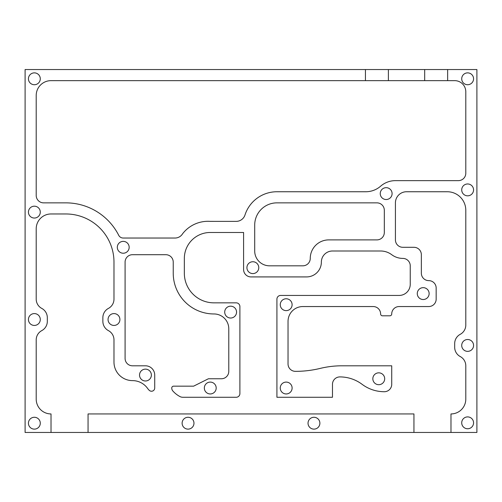<?xml version="1.0" encoding="UTF-8"?>
<svg xmlns="http://www.w3.org/2000/svg" width="502" height="502" viewBox="0 0 502 502"><rect width="100%" height="100%" fill="white"/><g stroke="black" fill="none" stroke-linecap="round" stroke-linejoin="round"><path stroke-width="0.75" d="M365.431 69.54L388.391 69.54L388.391 80.646L365.431 80.646L365.431 69.54L25.1 69.54L25.1 432.46L88.057 432.46L88.057 413.943L413.943 413.943L413.943 432.46L450.978 432.46L450.978 413.943A14.815 14.815 0 0 0 465.793 399.134L465.793 365.801A10.492 10.492 0 0 0 460.246 356.546L460.202 356.527A10.492 10.492 0 0 1 454.68 347.284L454.68 343.581A10.492 10.492 0 0 1 460.158 334.363L460.246 334.319A10.492 10.492 0 0 0 465.793 325.064L465.793 210.263A18.518 18.518 0 0 0 447.276 191.745L406.538 191.745A11.107 11.107 0 0 0 395.425 202.858L395.425 239.893A7.404 7.404 0 0 0 402.836 247.298L413.943 247.298A7.404 7.404 0 0 1 421.354 254.702L421.354 273.22A7.404 7.404 0 0 0 428.758 280.624A7.404 7.404 0 0 1 436.163 288.035L436.163 299.142A7.404 7.404 0 0 1 428.758 306.546L399.134 306.546A7.404 7.404 0 0 0 391.723 313.957A1.851 1.851 0 0 1 389.872 315.808L382.468 315.808A1.851 1.851 0 0 1 380.616 313.957A7.404 7.404 0 0 0 373.206 306.546L302.844 306.546A14.815 14.815 0 0 0 288.035 321.362L288.035 363.95A7.404 7.404 0 0 0 295.44 371.354A105.382 105.382 0 0 0 320.107 368.43L320.753 368.273A92.349 92.349 0 0 1 341.165 365.801L391.723 365.801L391.723 384.319A7.404 7.404 0 0 1 384.319 391.723A37.035 37.035 0 0 1 362.607 384.689L362.017 384.256A37.035 37.035 0 0 0 339.879 376.914A7.404 7.404 0 0 0 332.475 384.319L332.475 397.277L276.922 397.277L276.922 299.142A3.702 3.702 0 0 1 280.624 295.44L399.134 295.44A11.107 11.107 0 0 0 410.241 284.327L410.241 265.815A7.404 7.404 0 0 0 402.836 258.404A18.518 18.518 0 0 1 391.723 254.702A18.518 18.518 0 0 0 380.616 251L332.475 251A11.107 11.107 0 0 0 321.362 262.107A14.815 14.815 0 0 1 306.546 276.922L251 276.922A7.404 7.404 0 0 1 243.595 269.518L243.595 232.482L210.263 232.482A25.922 25.922 0 0 0 184.341 258.404L184.341 273.22A29.624 29.624 0 0 0 213.965 302.844L236.185 302.844A3.702 3.702 0 0 1 239.893 306.546L239.893 393.574A3.702 3.702 0 0 1 236.185 397.277L182.86 397.277A6.294 6.294 0 0 1 179.954 396.567L179.848 396.511A25.269 25.269 0 0 1 172.914 391.045L172.807 390.92A4.43 4.43 0 0 1 171.747 388.077L171.753 387.977A1.864 1.864 0 0 1 173.554 386.17L193.596 386.17L208.412 378.765L221.376 378.765A7.404 7.404 0 0 0 228.78 371.354L228.78 328.766A14.815 14.815 0 0 0 213.965 313.957A40.737 40.737 0 0 1 173.234 273.22L173.234 262.107A7.404 7.404 0 0 0 165.823 254.702L132.497 254.702A7.404 7.404 0 0 0 125.086 262.107L125.086 358.397A7.404 7.404 0 0 0 132.497 365.801L145.454 365.801A9.256 9.256 0 0 1 154.716 375.057L154.716 388.021A3.207 3.207 0 0 1 150.28 390.989L150.261 390.983A3.476 3.476 0 0 1 149.182 390.261L149.138 390.223A15.273 15.273 0 0 1 147.306 388.021A18.518 18.518 0 0 0 132.497 380.616A18.518 18.518 0 0 1 113.979 362.099L113.979 339.879A10.492 10.492 0 0 0 108.677 330.762L108.256 330.529A10.492 10.492 0 0 1 102.866 321.362L102.866 317.659A10.492 10.492 0 0 1 108.306 308.466L108.426 308.404A10.492 10.492 0 0 0 113.979 299.142L113.979 262.107A48.142 48.142 0 0 0 65.837 213.965L51.022 213.965A14.815 14.815 0 0 0 36.207 228.78L36.207 299.142A10.492 10.492 0 0 0 41.754 308.397L41.904 308.479A10.492 10.492 0 0 1 47.32 317.659L47.32 321.362A10.492 10.492 0 0 1 41.867 330.567L41.754 330.63A10.492 10.492 0 0 0 36.207 339.879L36.207 399.134A14.815 14.815 0 0 0 51.022 413.943L51.022 432.46M388.391 80.646L424.686 80.646L424.686 69.54L388.391 69.54M424.686 69.54L476.9 69.54L476.9 432.46L450.978 432.46M413.943 432.46L88.057 432.46M28.432 212.114A5.924 5.924 0 0 1 37.324 206.987A5.924 5.924 0 0 1 37.324 217.247A5.924 5.924 0 0 1 28.432 212.114M461.714 189.894A5.924 5.924 0 0 1 470.606 184.767A5.924 5.924 0 0 1 470.606 195.027A5.924 5.924 0 0 1 461.714 189.894M280.254 304.695A5.924 5.924 0 0 1 289.146 299.568A5.924 5.924 0 0 1 289.146 309.828A5.924 5.924 0 0 1 280.254 304.695M372.835 378.765A5.924 5.924 0 0 1 381.727 373.632A5.924 5.924 0 0 1 381.727 383.892A5.924 5.924 0 0 1 372.835 378.765M139.531 375.057A5.924 5.924 0 0 1 148.416 369.93A5.924 5.924 0 0 1 148.416 380.19A5.924 5.924 0 0 1 139.531 375.057M182.119 423.205A5.924 5.924 0 0 1 191.005 418.072A5.924 5.924 0 0 1 191.005 428.332A5.924 5.924 0 0 1 182.119 423.205M280.254 388.021A5.924 5.924 0 0 1 289.146 382.888A5.924 5.924 0 0 1 289.146 393.154A5.924 5.924 0 0 1 280.254 388.021M417.275 293.588A5.924 5.924 0 0 1 426.167 288.455A5.924 5.924 0 0 1 426.167 298.721A5.924 5.924 0 0 1 417.275 293.588M380.246 193.596A5.924 5.924 0 0 1 389.132 188.47A5.924 5.924 0 0 1 389.132 198.729A5.924 5.924 0 0 1 380.246 193.596M117.311 247.298A5.924 5.924 0 0 1 126.197 242.165A5.924 5.924 0 0 1 126.197 252.431A5.924 5.924 0 0 1 117.311 247.298M28.432 319.51A5.924 5.924 0 0 1 37.324 314.377A5.924 5.924 0 0 1 37.324 324.643A5.924 5.924 0 0 1 28.432 319.51M461.714 78.795A5.924 5.924 0 0 1 470.606 73.668A5.924 5.924 0 0 1 470.606 83.928A5.924 5.924 0 0 1 461.714 78.795M224.708 312.106A5.924 5.924 0 0 1 233.593 306.973A5.924 5.924 0 0 1 233.593 317.233A5.924 5.924 0 0 1 224.708 312.106M461.714 422.835A5.924 5.924 0 0 1 470.606 417.702A5.924 5.924 0 0 1 470.606 427.961A5.924 5.924 0 0 1 461.714 422.835M204.339 388.021A5.924 5.924 0 0 1 213.224 382.888A5.924 5.924 0 0 1 213.224 393.154A5.924 5.924 0 0 1 204.339 388.021M28.432 423.205A5.924 5.924 0 0 1 37.324 418.072A5.924 5.924 0 0 1 37.324 428.332A5.924 5.924 0 0 1 28.432 423.205M308.033 423.205A5.924 5.924 0 0 1 316.919 418.072A5.924 5.924 0 0 1 316.919 428.332A5.924 5.924 0 0 1 308.033 423.205M461.714 345.432A5.924 5.924 0 0 1 470.606 340.3A5.924 5.924 0 0 1 470.606 350.565A5.924 5.924 0 0 1 461.714 345.432M246.928 267.666A5.924 5.924 0 0 1 255.813 262.533A5.924 5.924 0 0 1 255.813 272.793A5.924 5.924 0 0 1 246.928 267.666M108.055 319.51A5.924 5.924 0 0 1 116.941 314.377A5.924 5.924 0 0 1 116.941 324.643A5.924 5.924 0 0 1 108.055 319.51M28.432 78.795A5.924 5.924 0 0 1 37.324 73.668A5.924 5.924 0 0 1 37.324 83.928A5.924 5.924 0 0 1 28.432 78.795M365.431 80.646L51.022 80.646A14.815 14.815 0 0 0 36.207 95.462L36.207 195.454A7.404 7.404 0 0 0 43.618 202.858L65.988 202.858A59.324 59.324 0 0 1 118.773 235.407L118.836 235.52A5.033 5.033 0 0 0 123.122 238.036L174.803 238.036A8.873 8.873 0 0 0 182.477 233.951L182.672 233.662A32.122 32.122 0 0 1 210.156 221.369L236.185 221.376A9.256 9.256 0 0 0 245.039 214.831L245.12 214.574A33.571 33.571 0 0 1 276.922 191.745L365.801 191.745A22.527 22.527 0 0 0 380.604 186.204L380.811 186.022A22.527 22.527 0 0 1 395.425 180.638L458.382 180.638A7.404 7.404 0 0 0 465.793 173.234L465.793 91.759A11.107 11.107 0 0 0 454.68 80.646L447.646 80.646L447.646 69.54M376.914 202.858A7.404 7.404 0 0 1 384.319 210.263L384.319 232.482A7.404 7.404 0 0 1 376.914 239.893L328.766 239.893A18.518 18.518 0 0 0 310.255 258.404A7.404 7.404 0 0 1 302.844 265.815L269.518 265.815A14.815 14.815 0 0 1 254.702 251L254.702 225.078A22.22 22.22 0 0 1 276.922 202.858L376.914 202.858M424.686 80.646L447.646 80.646"/></g></svg>
